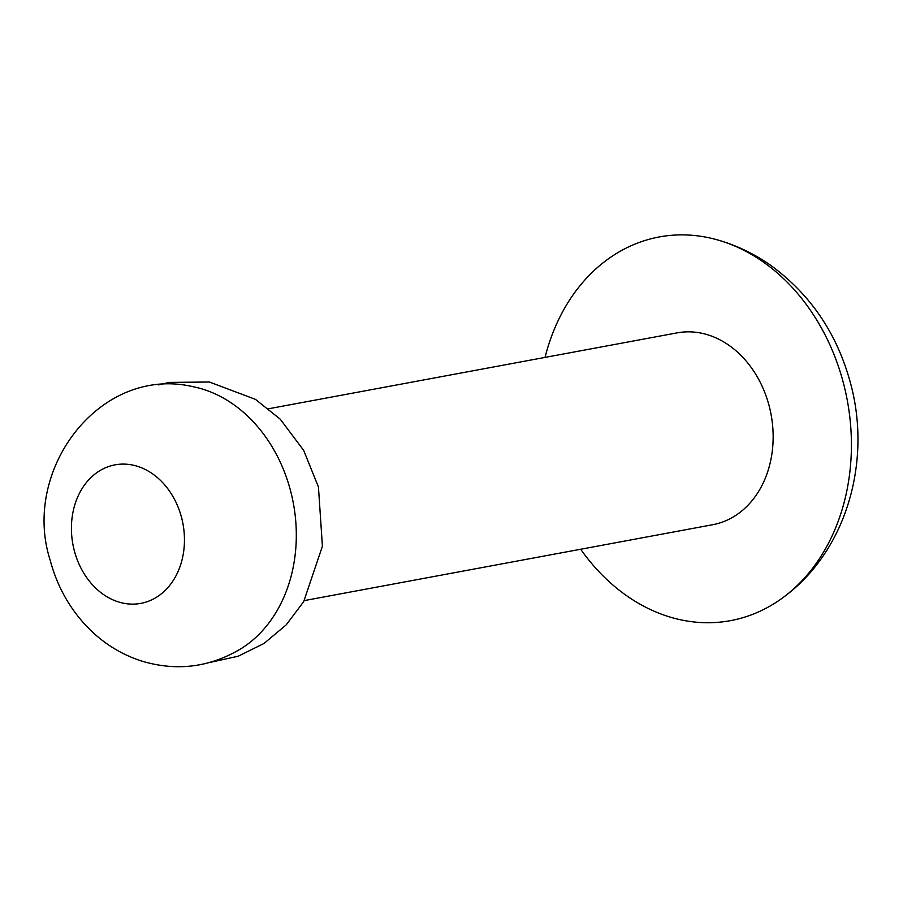 <?xml version="1.0" encoding="UTF-8"?>
<svg xmlns="http://www.w3.org/2000/svg" width="903" height="903" viewBox="0 0 903 903"><rect width="100%" height="100%" fill="white"/><g stroke="black" fill="none" stroke-linecap="round" stroke-linejoin="round"><path stroke-width="1.35" d="M580.685 549.25A195.127 155.045 -100.5 0 0 783.24 597.414A195.127 155.045 -100.5 0 0 843.413 383.041A195.127 155.045 -100.5 0 0 716.79 239.701A195.127 155.045 -100.5 0 0 545.04 357.396M304.311 600.585L712.693 524.722A97.569 77.523 -100.5 0 0 769.153 405.921A97.569 77.523 -100.5 0 0 677.058 332.88L268.676 408.743M290.585 490.905A139.593 110.922 -100.5 0 0 193.152 386.721C99.849 364.801 21.029 470.045 50.207 560.266C57.295 587.018 70.411 610.01 89.566 629.256C104.263 643.771 121.273 654.269 140.597 660.725C176.22 671.73 209.925 667.565 241.733 648.252A139.593 110.922 -100.5 0 0 290.585 490.905M110.087 466.072A70.457 55.986 -100.5 0 0 74.306 550.638A70.457 55.986 -100.5 0 0 145.789 602.154A70.457 55.986 -100.5 0 0 181.571 517.6A70.457 55.986 -100.5 0 0 110.087 466.072M716.79 239.701C736.408 245.198 754.615 253.924 771.422 265.854C810.962 294.999 837.318 334.121 850.513 383.211C871.903 461.399 846.517 551.349 783.24 597.414M158.556 384.892L169.358 382.409L209.383 382.014L255.447 399.363L280.246 419.184L303.701 450.428L318.443 487.01L322.416 546.225L303.668 601.68L286.183 624.899L264.026 643.455L238.2 656.221L210.094 662.384"/></g></svg>
